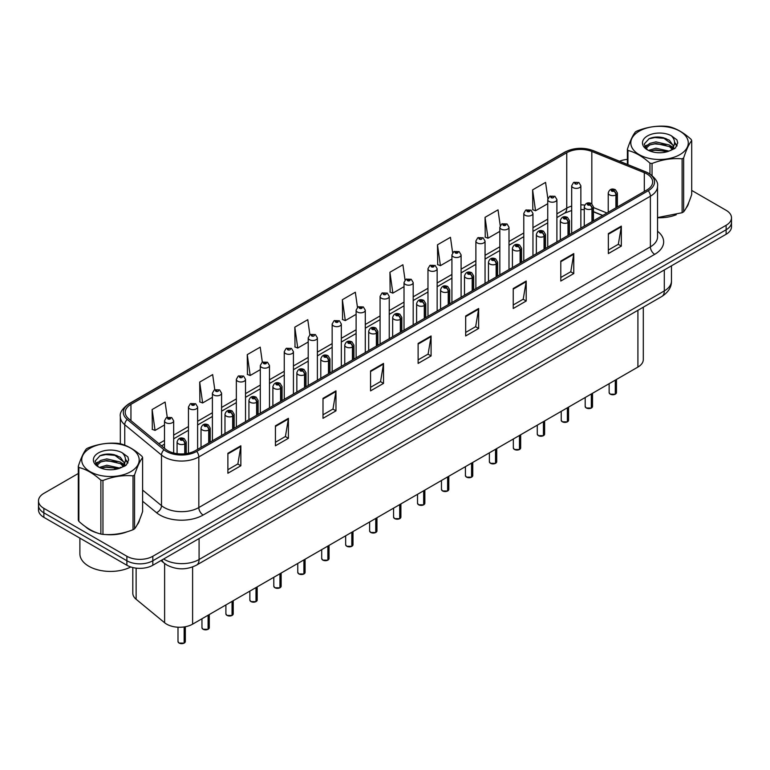 <?xml version="1.0" encoding="UTF-8"?>
<svg xmlns="http://www.w3.org/2000/svg" width="770" height="770" viewBox="0 0 770 770"><rect width="100%" height="100%" fill="white"/><g stroke="black" fill="none" stroke-linecap="round" stroke-linejoin="round"><path stroke-width="1.16" d="M602.592 215.523L593.439 211.827M643.297 307.192L643.297 359.58A18.345 10.588 180 0 1 637.916 367.069L192.606 624.162A18.345 10.588 180 0 1 164.616 622.747L136.126 599.262A18.345 10.588 180 0 1 132.806 593.189L132.806 567.548M85.345 526.603A29.347 16.94 0 0 0 89.705 529.808A29.347 16.94 0 0 0 97.53 533.042A29.347 16.94 0 0 1 89.705 529.808A29.347 16.94 0 0 1 85.345 526.603M646.916 173.953A19.568 11.3 180 0 1 652.652 181.941A19.568 11.3 180 0 1 646.916 189.93L195.368 450.633A19.568 11.3 180 0 1 165.502 449.122L128.754 418.822A19.568 11.3 180 0 1 125.221 412.345A19.568 11.3 180 0 1 130.948 404.356L566.759 152.739A19.568 11.3 180 0 1 591.822 151.469L644.307 172.692A19.568 11.3 180 0 1 646.916 173.953M648.263 173.183A21.464 12.387 0 0 0 645.395 171.797L592.91 150.573A21.464 12.387 0 0 0 565.421 151.959L129.61 403.576A21.464 12.387 0 0 0 127.204 419.448L163.952 449.757A21.464 12.387 0 0 0 196.716 451.403L648.263 190.71A21.464 12.387 0 0 0 648.263 173.183M78.299 473.492L43.871 493.368A18.345 10.588 0 0 0 38.5 500.856L38.5 509.846A18.345 10.588 0 0 0 43.871 517.334L126.886 565.257L126.886 560.762A18.345 10.588 0 0 0 152.826 560.762L726.129 229.768A18.345 10.588 0 0 0 731.5 222.28A18.345 10.588 0 0 1 726.129 229.768L152.826 560.762A18.345 10.588 0 0 1 126.886 560.762L43.871 512.839L126.886 560.762L126.886 556.267A18.345 10.588 0 0 0 152.826 556.267L726.129 225.283A18.345 10.588 0 0 0 731.5 217.794A18.345 10.588 0 0 0 726.129 210.306L691.701 190.421M38.5 505.351A18.345 10.588 0 0 0 43.871 512.839A18.345 10.588 0 0 1 38.5 505.351M227.881 453.28L227.881 473.252L240.856 465.763L240.856 445.792L227.881 453.28M227.881 469.71L237.872 463.935L240.798 446.456A4.889 2.82 -120 0 0 240.856 445.792M237.786 463.992L240.856 465.763M275.439 425.82L275.439 445.792L288.413 438.303L288.413 418.331L275.439 425.82M275.439 442.25L285.429 436.484L288.355 418.995A4.889 2.82 -120 0 0 288.413 418.331M285.343 436.532L288.413 438.303M322.996 398.36L322.996 418.331L335.97 410.843L335.97 390.871L322.996 398.36M322.996 414.789L332.986 409.024L335.922 391.535A4.889 2.82 -120 0 0 335.97 390.871M332.9 409.072L335.97 410.843M370.562 370.909L370.562 390.871L383.527 383.383L383.527 363.421L370.562 370.909M370.562 387.329L380.553 381.564L383.479 364.075A4.889 2.82 -120 0 0 383.527 363.421M380.457 381.612L383.527 383.383M608.358 233.618L608.358 253.59L621.323 246.102L621.323 226.13L608.358 233.618M608.358 250.038L618.349 244.273L621.274 226.794A4.889 2.82 -120 0 0 621.323 226.13M618.252 244.321L621.323 246.102M560.791 261.078L560.791 281.04L573.765 273.552L573.765 253.59L560.791 261.078M560.791 277.498L570.782 271.733L573.717 254.244A4.889 2.82 -120 0 0 573.765 253.59M570.695 271.781L573.765 273.552M513.234 288.529L513.234 308.5L526.208 301.012L526.208 281.04L513.234 288.529M513.234 304.958L523.225 299.193L526.151 281.704A4.889 2.82 -120 0 0 526.208 281.04M523.138 299.241L526.208 301.012M465.677 315.989L465.677 335.961L478.651 328.472L478.651 308.5L465.677 315.989M465.677 332.419L475.668 326.644L478.594 309.165A4.889 2.82 -120 0 0 478.651 308.5M475.581 326.701L478.651 328.472M418.12 343.449L418.12 363.421L431.084 355.933L431.084 335.961L418.12 343.449M418.12 359.869L428.11 354.104L431.036 336.625A4.889 2.82 -120 0 0 431.084 335.961M428.024 354.161L431.084 355.933M657.541 217.718A29.347 16.94 0 0 0 676.272 214.743A29.347 16.94 0 0 1 657.541 217.718M686.185 207.929A29.347 16.94 0 0 0 688.736 202.548A29.347 16.94 0 0 1 686.185 207.929M105.442 534.524A29.347 16.94 0 0 0 127.185 531.752A29.347 16.94 0 0 1 105.442 534.524M137.089 524.947A29.347 16.94 0 0 0 139.649 519.567A29.347 16.94 0 0 1 137.089 524.947M627.386 159.39A18.345 10.588 0 0 0 619.523 161.228M111.679 454.223L111.178 454.512M95.528 463.54L98.059 462.077M38.5 500.856A18.345 10.588 0 0 0 43.871 508.344L126.886 556.267M262.339 362.218L260.221 347.145L247.257 354.633L247.459 374.48M214.782 389.687L212.664 374.595L199.69 382.084L199.902 401.94M167.234 417.205L165.107 402.056L152.133 409.544L152.345 429.391M405.039 280.02L402.903 264.764L389.928 272.253L390.14 292.109M452.625 252.753L450.46 237.314L437.485 244.802L437.697 264.649M500.221 225.591L498.017 209.854L485.042 217.342L485.254 237.189M547.855 198.641L545.574 182.394L532.609 189.882L532.811 209.729M309.896 334.767L307.779 319.685L294.814 327.173L295.016 347.02M357.463 307.365L355.336 292.225L342.371 299.713L342.583 319.56M342.371 299.713L345.297 320.58L356.115 314.333M345.297 320.58L342.371 319.483M389.928 272.253L392.854 293.12L404.019 286.681M392.854 293.12L389.928 292.032M437.485 244.802L440.411 265.66L451.923 259.018M440.411 265.66L437.485 264.572M485.042 217.342L487.978 238.209L499.826 231.366M487.978 238.209L485.042 237.112M532.609 189.882L535.535 210.749L547.74 203.703M535.535 210.749L532.609 209.652M294.814 327.173L297.74 348.04L308.212 341.995M297.74 348.04L294.814 346.943M247.257 354.633L250.183 375.5L260.308 369.648M250.183 375.5L247.257 374.403M199.69 382.084L202.626 402.951L212.405 397.31M202.626 402.951L199.69 401.863M152.133 409.544L155.059 430.411L164.501 424.963M155.059 430.411L152.133 429.314M126.886 565.257A18.345 10.588 0 0 0 152.826 565.257L726.129 234.263A18.345 10.588 0 0 0 731.5 226.775L731.5 217.794M615.259 394.221L610.235 394.153L609.137 392.604A3.667 2.118 0 0 0 610.215 394.096A3.667 2.118 0 0 0 615.288 394.163L615.201 394.211A3.542 2.05 180 0 1 610.302 394.144M615.288 394.009L615.509 380.005M616.193 207.679L616.193 194.791A3.061 1.838 -122.2 0 0 613.931 191.104A1.53 0.886 0 0 0 613.892 189.882A1.53 0.886 0 0 0 611.726 189.882A1.53 0.886 0 0 0 611.726 191.133A1.53 0.886 0 0 0 613.844 191.153L612.198 190.508L613.238 190.257L613.931 191.104M613.844 191.153A3.061 1.684 62.1 0 1 615.904 194.954A4.582 2.647 180 0 1 609.561 194.877A4.582 2.647 180 0 1 608.223 193.001C609.397 189.237 611.794 188.149 615.413 189.728L617.396 193.001A4.582 2.647 180 0 1 616.193 194.791M615.904 207.842L615.904 194.954M615.288 394.163L615.288 380.139M580.859 228.074L580.859 185.743A4.582 2.647 180 0 1 578.029 188.188A4.582 2.647 180 0 1 573.034 187.611A4.582 2.647 180 0 1 571.687 185.743L573.515 182.557A3.061 1.838 57.8 0 1 575.142 182.644A1.53 0.886 0 0 0 575.19 183.866A1.53 0.886 0 0 0 577.356 183.866A1.53 0.886 0 0 0 577.356 182.615A1.53 0.886 0 0 0 575.238 182.596L575.864 182.981M575.238 182.596A3.061 1.684 -117.9 0 0 573.814 182.384A3.061 1.684 -117.9 0 0 573.679 182.471M575.825 183.481L575.142 182.644M575.845 183.491L575.825 183M591.312 408.042L586.288 407.985L585.19 406.425A3.667 2.118 0 0 0 586.259 407.927A3.667 2.118 0 0 0 591.331 407.994L591.254 408.042A3.542 2.05 180 0 1 586.345 407.975M591.331 407.84L591.562 393.836M592.236 221.5L592.236 208.622A3.061 1.838 -122.2 0 0 589.984 204.935A1.53 0.886 0 0 0 589.935 203.713A1.53 0.886 0 0 0 587.77 203.713A1.53 0.886 0 0 0 587.77 204.955A1.53 0.886 0 0 0 589.887 204.984L588.241 204.339L589.291 204.089L589.984 204.935M589.887 204.984A3.061 1.684 62.1 0 1 591.957 208.785A4.582 2.647 180 0 1 585.614 208.699A4.582 2.647 180 0 1 584.266 206.832C585.441 203.068 587.837 201.981 591.466 203.559L593.439 206.832A4.582 2.647 180 0 1 592.236 208.622M591.957 221.664L591.957 208.785M591.331 407.994L591.331 393.961M567.355 421.873L562.331 421.806L561.234 420.256A3.667 2.118 0 0 0 562.312 421.758A3.667 2.118 0 0 0 567.384 421.816L567.298 421.864A3.542 2.05 180 0 1 562.398 421.806M567.384 421.671L567.606 407.657M568.279 235.331L568.279 222.453A3.061 1.838 -122.2 0 0 566.027 218.757A1.53 0.886 0 0 0 565.979 217.544A1.53 0.886 0 0 0 563.823 217.544A1.53 0.886 0 0 0 563.823 218.786A1.53 0.886 0 0 0 565.931 218.815L564.294 218.16L565.334 217.91L566.027 218.757M565.931 218.815A3.061 1.684 62.1 0 1 568 222.617A4.582 2.647 180 0 1 561.657 222.53A4.582 2.647 180 0 1 560.319 220.663C561.484 216.899 563.89 215.812 567.509 217.39L569.492 220.663A4.582 2.647 180 0 1 568.279 222.453M568 235.495L568 222.617M567.384 421.816L567.384 407.792M543.399 435.704L538.384 435.637L537.277 434.088A3.667 2.118 0 0 0 538.355 435.579A3.667 2.118 0 0 0 543.428 435.647L543.351 435.695A3.542 2.05 180 0 1 538.442 435.637M543.428 435.493L543.659 421.488M544.332 249.162L544.332 236.274A3.061 1.838 -122.2 0 0 542.08 232.588A1.53 0.886 0 0 0 542.032 231.366A1.53 0.886 0 0 0 539.866 231.366A1.53 0.886 0 0 0 539.866 232.617A1.53 0.886 0 0 0 541.984 232.646L540.338 231.991L541.387 231.741L542.08 232.588M541.984 232.646A3.061 1.684 62.1 0 1 544.043 236.438A4.582 2.647 180 0 1 537.71 236.361A4.582 2.647 180 0 1 536.363 234.484C537.537 230.731 539.934 229.633 543.562 231.221L545.535 234.484A4.582 2.647 180 0 1 544.332 236.274M544.043 249.326L544.043 236.438M543.428 435.647L543.428 421.623M519.452 449.536L514.427 449.468L513.33 447.919A3.667 2.118 0 0 0 514.408 449.411A3.667 2.118 0 0 0 519.481 449.478L519.394 449.526A3.542 2.05 180 0 1 514.495 449.459M519.481 449.324L519.702 435.32M520.376 262.994L520.376 250.106A3.061 1.838 -122.2 0 0 518.123 246.419A1.53 0.886 0 0 0 518.075 245.197A1.53 0.886 0 0 0 515.919 245.197A1.53 0.886 0 0 0 515.919 246.448A1.53 0.886 0 0 0 518.027 246.467L516.391 245.823L517.43 245.572L518.123 246.419M518.027 246.467A3.061 1.684 62.1 0 1 520.096 250.269A4.582 2.647 180 0 1 513.754 250.192A4.582 2.647 180 0 1 512.416 248.315C513.58 244.552 515.987 243.464 519.606 245.043L521.579 248.315A4.582 2.647 180 0 1 520.376 250.106M520.096 263.157L520.096 250.269M519.481 449.478L519.481 435.454M556.903 241.905L556.903 199.565A4.582 2.647 180 0 1 554.073 202.01A4.582 2.647 180 0 1 549.077 201.442A4.582 2.647 180 0 1 547.74 199.565L549.568 196.388A3.061 1.838 57.8 0 1 551.195 196.475A1.53 0.886 0 0 0 551.243 197.698A1.53 0.886 0 0 0 553.399 197.698A1.53 0.886 0 0 0 553.399 196.446A1.53 0.886 0 0 0 551.291 196.417L551.907 196.812M551.291 196.417A3.061 1.684 -117.9 0 0 549.857 196.215A3.061 1.684 -117.9 0 0 549.722 196.302M551.869 197.312L551.195 196.475M551.888 197.322L551.869 196.831M532.956 255.727L532.956 213.396A4.582 2.647 180 0 1 530.126 215.841A4.582 2.647 180 0 1 525.13 215.273A4.582 2.647 180 0 1 523.783 213.396L525.612 210.21A3.061 1.838 57.8 0 1 527.238 210.306A1.53 0.886 0 0 0 527.286 211.529A1.53 0.886 0 0 0 529.452 211.529A1.53 0.886 0 0 0 529.452 210.277A1.53 0.886 0 0 0 527.335 210.249L528.98 210.903L527.941 211.153L527.238 210.306M527.96 211.163L527.96 210.643M527.335 210.249A3.061 1.684 -117.9 0 0 525.91 210.046A3.061 1.684 -117.9 0 0 525.775 210.133M508.999 269.558L508.999 227.227A4.582 2.647 180 0 1 506.169 229.672A4.582 2.647 180 0 1 501.174 229.094A4.582 2.647 180 0 1 499.826 227.227L501.655 224.041A3.061 1.838 57.8 0 1 503.291 224.128A1.53 0.886 0 0 0 503.339 225.35A1.53 0.886 0 0 0 505.495 225.35A1.53 0.886 0 0 0 505.495 224.109A1.53 0.886 0 0 0 503.387 224.08L505.024 224.725L503.984 224.975L503.291 224.128M504.003 224.984L504.003 224.465M503.387 224.08A3.061 1.684 -117.9 0 0 501.953 223.868A3.061 1.684 -117.9 0 0 501.819 223.955M503.984 224.975L503.965 224.494M79.888 538.124L79.888 553.774A30.569 17.652 0 0 0 88.839 566.258A30.569 17.652 0 0 0 130.765 566.97M639.225 131.169A28.74 16.593 -0 0 0 639.225 154.635A28.74 16.593 -0 0 0 679.862 154.635A28.74 16.593 -0 0 0 679.862 131.169A28.74 16.593 -0 0 0 639.225 131.169M657.541 217.583L682.114 212.713A33.014 19.067 -0 0 0 682.894 212.279A33.014 19.067 -0 0 0 683.644 211.827C686.32 208.487 689.006 202.702 691.701 194.473L691.701 140.592A33.014 19.067 -0 0 0 691.142 139.389C683.789 132.719 676.445 128.484 669.13 126.684A33.014 19.067 -0 0 0 667.041 126.357C656.974 125.5 646.954 127.05 636.973 131.006A33.014 19.067 -0 0 0 636.193 131.439A33.014 19.067 -0 0 0 635.443 131.891C632.747 135.289 630.062 141.074 627.386 149.245A33.014 19.067 -0 0 0 627.945 150.458L627.945 164.636M649.957 173.962L649.957 163.163C642.604 156.502 635.269 152.267 627.945 150.458M649.957 163.163A33.014 19.067 -0 0 0 652.046 163.49L652.046 175.483M682.114 212.713L682.114 158.832C672.133 157.966 662.113 159.515 652.046 163.49M682.114 158.832A33.014 19.067 -0 0 0 682.894 158.399A33.014 19.067 -0 0 0 683.644 157.956L683.644 211.827M669.053 151.122L655.925 148.215L648.475 150.419M667.224 151.719L655.925 149.803L650.149 151.141M672.643 148.35L669.428 145.02L655.925 141.873L649.659 143.441L646.04 146.531L645.568 148.206M672.133 149.139L669.428 146.608L655.925 143.461L649.659 145.02L645.857 148.514M670.901 150.506L673.047 147.532L673.519 145.443L663.037 137.628C657.811 136.559 653.162 136.925 649.081 138.735L644.163 144.096L647.464 149.842A17.084 9.866 -0 0 0 668.822 151.19L675.482 147.956L677.725 142.902L676.955 139.89L671.363 135.78A17.084 9.866 -0 0 0 647.464 135.934A17.084 9.866 -0 0 0 647.464 149.881M672.788 149.678L673.519 146.695M673.481 146.069L669.428 140.265L663.403 137.695M671.363 135.78C674.915 139.399 675.482 143.316 673.047 147.522M627.386 164.414L627.386 149.245M691.701 140.592C689.025 143.942 686.34 149.727 683.644 157.956M665.973 151.19L654.837 150.237L650.409 151.035M674.106 148.937L673.317 148.312M672.845 147.965L672.056 147.445M665.973 144.847L654.837 143.894L650.409 144.702M646.126 146.367L644.827 147.176M676.878 146.069L674.539 142.989M666.012 138.513L654.837 137.551L648.879 138.831M677.725 143.056L676.955 139.89M674.607 148.6L673.461 147.619M673.115 147.368L670.381 145.732M647.204 145.039L644.529 146.598M677.071 145.694L674.53 142.19M90.138 448.188A28.74 16.593 -0 0 0 90.138 471.654A28.74 16.593 -0 0 0 130.775 471.654A28.74 16.593 -0 0 0 130.775 448.188A28.74 16.593 -0 0 0 90.138 448.188M87.106 448.458A33.014 19.067 -0 0 0 86.356 448.91C83.66 452.298 80.975 458.083 78.299 466.264A33.014 19.067 -0 0 0 78.858 467.467L78.858 521.348C86.182 527.989 93.516 532.224 100.87 534.053A33.014 19.067 -0 0 0 102.959 534.38C112.94 535.246 122.959 533.697 133.027 529.721A33.014 19.067 -0 0 0 133.807 529.288A33.014 19.067 -0 0 0 134.558 528.846C137.233 525.496 139.919 519.712 142.614 511.482L142.614 457.611A33.014 19.067 -0 0 0 142.055 456.398C134.692 449.738 127.358 445.503 120.043 443.693A33.014 19.067 -0 0 0 117.954 443.376C107.887 442.509 97.867 444.059 87.886 448.025A33.014 19.067 -0 0 0 87.106 448.458M100.87 534.053L100.87 480.182C93.516 473.512 86.182 469.276 78.858 467.467M100.87 480.182A33.014 19.067 -0 0 0 102.959 480.499L102.959 534.38M133.027 529.721L133.027 475.85C123.046 474.975 113.026 476.524 102.959 480.499M133.027 475.85A33.014 19.067 -0 0 0 133.807 475.417A33.014 19.067 -0 0 0 134.558 474.965L134.558 528.846M78.299 466.264L78.299 520.145A33.014 19.067 -0 0 0 78.858 521.348M119.966 468.131L106.838 465.234L99.388 467.428M118.137 468.728L106.838 466.812L101.062 468.16M123.556 465.359L120.341 462.039L106.838 458.891L100.572 460.45L96.953 463.54L96.481 465.224M123.046 466.148L120.341 463.617L106.838 460.479L100.572 462.039L96.77 465.532M121.814 467.525L123.96 464.551L124.432 462.452L113.95 454.637C108.724 453.578 104.066 453.944 99.994 455.744L95.076 461.115L98.377 466.861M123.691 466.687L124.432 463.713M124.394 463.078L120.341 457.284L114.316 454.714M98.377 452.943A17.084 9.866 -0 0 0 98.377 466.889A17.084 9.866 -0 0 0 119.735 468.199L126.395 464.974L128.638 459.921L127.868 456.899L122.266 452.798A17.084 9.866 -0 0 0 98.377 452.943M122.266 452.798C125.828 456.408 126.395 460.325 123.96 464.541M142.614 457.611C139.938 460.951 137.252 466.736 134.558 474.965M116.876 468.199L105.75 467.246L101.322 468.054M125.01 465.946L124.23 465.321M123.758 464.984L122.969 464.464M116.876 461.856L105.75 460.903L101.322 461.711M97.039 463.386L95.73 464.195M127.791 463.078L125.443 459.998M116.925 455.532L105.75 454.57L99.792 455.84M128.638 460.075L127.868 456.899M125.52 465.619L124.374 464.637M124.028 464.377L121.294 462.741M127.984 462.703L125.443 459.199M495.495 463.357L490.48 463.299L489.374 461.74A3.667 2.118 0 0 0 490.452 463.242A3.667 2.118 0 0 0 495.524 463.309L495.437 463.357A3.542 2.05 180 0 1 490.538 463.29M495.524 463.155L495.755 449.151M496.429 276.815L496.429 263.937A3.061 1.838 -122.2 0 0 494.176 260.25A1.53 0.886 0 0 0 494.128 259.028A1.53 0.886 0 0 0 491.963 259.028A1.53 0.886 0 0 0 491.963 260.27A1.53 0.886 0 0 0 494.08 260.298L492.434 259.654L493.474 259.403L494.176 260.25M494.08 260.298A3.061 1.684 62.1 0 1 496.14 264.1A4.582 2.647 180 0 1 489.807 264.014A4.582 2.647 180 0 1 488.459 262.147C489.633 258.383 492.03 257.296 495.659 258.874L497.632 262.147A4.582 2.647 180 0 1 496.429 263.937M496.14 276.979L496.14 264.1M495.524 463.309L495.524 449.276M471.548 477.188L466.524 477.131L465.427 475.571A3.667 2.118 0 0 0 466.495 477.073A3.667 2.118 0 0 0 471.567 477.131L471.49 477.179A3.542 2.05 180 0 1 466.582 477.121M471.567 476.986L471.798 462.982M472.472 290.646L472.472 277.768A3.061 1.838 -122.2 0 0 470.22 274.072A1.53 0.886 0 0 0 470.172 272.859A1.53 0.886 0 0 0 468.016 272.859A1.53 0.886 0 0 0 468.016 274.101A1.53 0.886 0 0 0 470.124 274.13L468.478 273.475L469.527 273.225L470.22 274.072M470.124 274.13A3.061 1.684 62.1 0 1 472.193 277.931A4.582 2.647 180 0 1 465.85 277.845A4.582 2.647 180 0 1 464.503 275.978C465.677 272.214 468.073 271.127 471.702 272.705L473.675 275.978A4.582 2.647 180 0 1 472.472 277.768M472.193 290.81L472.193 277.931M471.567 477.131L471.567 463.107M447.591 491.019L442.567 490.952L441.47 489.402A3.667 2.118 0 0 0 442.548 490.894A3.667 2.118 0 0 0 447.62 490.962L447.534 491.01A3.542 2.05 180 0 1 442.635 490.952M447.62 490.808L447.842 476.803M448.525 304.477L448.525 291.589A3.061 1.838 -122.2 0 0 446.263 287.903A1.53 0.886 0 0 0 446.225 286.681A1.53 0.886 0 0 0 444.059 286.681A1.53 0.886 0 0 0 444.059 287.932A1.53 0.886 0 0 0 446.177 287.961L444.531 287.306L445.57 287.056L446.263 287.903M446.177 287.961A3.061 1.684 62.1 0 1 448.236 291.753A4.582 2.647 180 0 1 441.893 291.676A4.582 2.647 180 0 1 440.556 289.809C441.73 286.045 444.126 284.948 447.745 286.536L449.728 289.809A4.582 2.647 180 0 1 448.525 291.589M448.236 304.641L448.236 291.753M447.62 490.962L447.62 476.938M485.052 283.389L485.052 241.058A4.582 2.647 180 0 1 482.222 243.503A4.582 2.647 180 0 1 477.217 242.925A4.582 2.647 180 0 1 475.879 241.058L477.708 237.872A3.061 1.838 57.8 0 1 479.335 237.959A1.53 0.886 0 0 0 479.383 239.181A1.53 0.886 0 0 0 481.548 239.181A1.53 0.886 0 0 0 481.548 237.93A1.53 0.886 0 0 0 479.431 237.911L480.047 238.296M479.431 237.911A3.061 1.684 -117.9 0 0 477.997 237.699A3.061 1.684 -117.9 0 0 477.862 237.786M480.008 238.796L479.335 237.959M480.028 238.806L480.008 238.315M461.095 297.22L461.095 254.88A4.582 2.647 180 0 1 458.266 257.324A4.582 2.647 180 0 1 453.27 256.757A4.582 2.647 180 0 1 451.923 254.88L453.751 251.703A3.061 1.838 57.8 0 1 455.388 251.79A1.53 0.886 0 0 0 455.426 253.012A1.53 0.886 0 0 0 457.592 253.012A1.53 0.886 0 0 0 457.592 251.761A1.53 0.886 0 0 0 455.474 251.732L457.12 252.387L456.081 252.637L455.388 251.79M455.474 251.732A3.061 1.684 -117.9 0 0 454.05 251.53A3.061 1.684 -117.9 0 0 453.915 251.617M437.148 311.042L437.148 268.711A4.582 2.647 180 0 1 434.319 271.156A4.582 2.647 180 0 1 429.314 270.588A4.582 2.647 180 0 1 427.976 268.711L429.804 265.525A3.061 1.838 57.8 0 1 431.431 265.621A1.53 0.886 0 0 0 431.479 266.844A1.53 0.886 0 0 0 433.635 266.844A1.53 0.886 0 0 0 433.635 265.592A1.53 0.886 0 0 0 431.527 265.563L433.173 266.218L432.124 266.468L431.431 265.621M432.143 266.478L432.143 265.958M431.527 265.563A3.061 1.684 -117.9 0 0 430.093 265.361A3.061 1.684 -117.9 0 0 429.958 265.448M432.124 266.468L432.105 265.977M423.644 504.851L418.62 504.783L417.523 503.234A3.667 2.118 0 0 0 418.591 504.725A3.667 2.118 0 0 0 423.664 504.793L423.587 504.841A3.542 2.05 180 0 1 418.678 504.774M423.664 504.639L423.895 490.634M424.568 318.308L424.568 305.421A3.061 1.838 -122.2 0 0 422.316 301.734A1.53 0.886 0 0 0 422.268 300.512A1.53 0.886 0 0 0 420.102 300.512A1.53 0.886 0 0 0 420.102 301.763A1.53 0.886 0 0 0 422.22 301.792L420.574 301.137L421.623 300.887L422.316 301.734M422.22 301.792A3.061 1.684 62.1 0 1 424.289 305.584A4.582 2.647 180 0 1 417.946 305.507A4.582 2.647 180 0 1 416.599 303.63C417.773 299.867 420.17 298.779 423.798 300.358L425.772 303.63A4.582 2.647 180 0 1 424.568 305.421M424.289 318.472L424.289 305.584M423.664 504.793L423.664 490.769M399.688 518.672L394.664 518.614L393.566 517.055A3.667 2.118 0 0 0 394.644 518.557A3.667 2.118 0 0 0 399.717 518.624L399.63 518.672A3.542 2.05 180 0 1 394.731 518.605M399.717 518.47L399.938 504.466M400.621 332.13L400.621 319.252A3.061 1.838 -122.2 0 0 398.36 315.565A1.53 0.886 0 0 0 398.321 314.343A1.53 0.886 0 0 0 396.155 314.343A1.53 0.886 0 0 0 396.155 315.594A1.53 0.886 0 0 0 398.273 315.613L396.627 314.969L397.667 314.718L398.36 315.565M398.273 315.613A3.061 1.684 62.1 0 1 400.333 319.415A4.582 2.647 180 0 1 393.99 319.338A4.582 2.647 180 0 1 392.652 317.461C393.826 313.698 396.223 312.61 399.842 314.189L401.825 317.461A4.582 2.647 180 0 1 400.621 319.252M400.333 332.293L400.333 319.415M399.717 518.624L399.717 504.591M375.741 532.503L370.717 532.445L369.619 530.886A3.667 2.118 0 0 0 370.688 532.388A3.667 2.118 0 0 0 375.76 532.445L375.683 532.494A3.542 2.05 180 0 1 370.774 532.436M375.76 532.301L375.991 518.297M376.665 345.961L376.665 333.083A3.061 1.838 -122.2 0 0 374.413 329.387A1.53 0.886 0 0 0 374.364 328.174A1.53 0.886 0 0 0 372.199 328.174A1.53 0.886 0 0 0 372.199 329.416A1.53 0.886 0 0 0 374.316 329.445L372.67 328.79L373.719 328.549L374.413 329.387M374.316 329.445A3.061 1.684 62.1 0 1 376.386 333.246A4.582 2.647 180 0 1 370.043 333.16A4.582 2.647 180 0 1 368.695 331.293C369.869 327.529 372.266 326.442 375.895 328.02L377.868 331.293A4.582 2.647 180 0 1 376.665 333.083M376.386 346.125L376.386 333.246M375.76 532.445L375.76 518.422M351.784 546.334L346.76 546.267L345.663 544.717A3.667 2.118 0 0 0 346.741 546.209A3.667 2.118 0 0 0 351.813 546.276L351.726 546.325A3.542 2.05 180 0 1 346.827 546.267M351.813 546.122L352.034 532.118M352.708 359.792L352.708 346.904A3.061 1.838 -122.2 0 0 350.456 343.218A1.53 0.886 0 0 0 350.408 341.995A1.53 0.886 0 0 0 348.252 341.995A1.53 0.886 0 0 0 348.252 343.247A1.53 0.886 0 0 0 350.36 343.276L348.723 342.621L349.763 342.371L350.456 343.218M350.36 343.276A3.061 1.684 62.1 0 1 352.429 347.068A4.582 2.647 180 0 1 346.086 346.991A4.582 2.647 180 0 1 344.748 345.124C345.913 341.36 348.319 340.263 351.938 341.851L353.921 345.124A4.582 2.647 180 0 1 352.708 346.904M352.429 359.956L352.429 347.068M351.813 546.276L351.813 532.253M327.828 560.165L322.813 560.098L321.706 558.548A3.667 2.118 0 0 0 322.784 560.04A3.667 2.118 0 0 0 327.856 560.108L327.77 560.156A3.542 2.05 180 0 1 322.871 560.088M327.856 559.954L328.087 545.949M328.761 373.623L328.761 360.735A3.061 1.838 -122.2 0 0 326.509 357.049A1.53 0.886 0 0 0 326.461 355.827A1.53 0.886 0 0 0 324.295 355.827A1.53 0.886 0 0 0 324.295 357.078A1.53 0.886 0 0 0 326.413 357.107L324.767 356.452L325.806 356.202L326.509 357.049M326.413 357.107A3.061 1.684 62.1 0 1 328.472 360.899A4.582 2.647 180 0 1 322.139 360.822A4.582 2.647 180 0 1 320.792 358.945C321.966 355.182 324.363 354.094 327.991 355.673L329.964 358.945A4.582 2.647 180 0 1 328.761 360.735M328.472 373.787L328.472 360.899M327.856 560.108L327.856 546.084M413.192 324.873L413.192 282.542A4.582 2.647 180 0 1 410.362 284.987A4.582 2.647 180 0 1 405.367 284.409A4.582 2.647 180 0 1 404.019 282.542L405.848 279.356A3.061 1.838 57.8 0 1 407.484 279.452A1.53 0.886 0 0 0 407.522 280.665A1.53 0.886 0 0 0 409.688 280.665A1.53 0.886 0 0 0 409.688 279.423A1.53 0.886 0 0 0 407.571 279.394L409.217 280.039L408.177 280.29L407.484 279.452M408.196 280.309L408.196 279.78M407.571 279.394A3.061 1.684 -117.9 0 0 406.146 279.183A3.061 1.684 -117.9 0 0 406.011 279.269M389.245 338.704L389.245 296.373A4.582 2.647 180 0 1 386.405 298.818A4.582 2.647 180 0 1 381.41 298.24A4.582 2.647 180 0 1 380.072 296.373L381.901 293.187A3.061 1.838 57.8 0 1 383.527 293.274A1.53 0.886 0 0 0 383.575 294.496A1.53 0.886 0 0 0 385.731 294.496A1.53 0.886 0 0 0 385.731 293.245A1.53 0.886 0 0 0 383.624 293.226L384.24 293.611M383.624 293.226A3.061 1.684 -117.9 0 0 382.19 293.014A3.061 1.684 -117.9 0 0 382.055 293.101M384.201 294.111L383.527 293.274M384.22 294.121L384.201 293.63M365.288 352.535L365.288 310.195A4.582 2.647 180 0 1 362.458 312.639A4.582 2.647 180 0 1 357.463 312.071A4.582 2.647 180 0 1 356.115 310.195L357.944 307.018A3.061 1.838 57.8 0 1 359.571 307.105A1.53 0.886 0 0 0 359.619 308.327A1.53 0.886 0 0 0 361.784 308.327A1.53 0.886 0 0 0 361.784 307.076A1.53 0.886 0 0 0 359.667 307.047L361.313 307.702L360.273 307.952L359.571 307.105M360.293 307.962L360.293 307.442M359.667 307.047A3.061 1.684 -117.9 0 0 358.243 306.845A3.061 1.684 -117.9 0 0 358.108 306.932M360.273 307.952L360.254 307.461M341.331 366.356L341.331 324.026A4.582 2.647 180 0 1 338.502 326.47A4.582 2.647 180 0 1 333.506 325.903A4.582 2.647 180 0 1 332.159 324.026L333.997 320.84A3.061 1.838 57.8 0 1 335.624 320.936A1.53 0.886 0 0 0 335.672 322.158A1.53 0.886 0 0 0 337.828 322.158A1.53 0.886 0 0 0 337.828 320.907A1.53 0.886 0 0 0 335.72 320.878L337.356 321.533L336.317 321.783L335.624 320.936M336.336 321.793L336.336 321.273M335.72 320.878A3.061 1.684 -117.9 0 0 334.286 320.676A3.061 1.684 -117.9 0 0 334.151 320.763M336.317 321.783L336.298 321.292M317.384 380.188L317.384 337.857A4.582 2.647 180 0 1 314.555 340.302A4.582 2.647 180 0 1 309.55 339.724A4.582 2.647 180 0 1 308.212 337.857L310.041 334.671A3.061 1.838 57.8 0 1 311.667 334.767A1.53 0.886 0 0 0 311.715 335.98A1.53 0.886 0 0 0 313.881 335.98A1.53 0.886 0 0 0 313.881 334.738A1.53 0.886 0 0 0 311.763 334.709L312.379 335.094M311.763 334.709A3.061 1.684 -117.9 0 0 310.339 334.498A3.061 1.684 -117.9 0 0 310.204 334.594M312.351 335.595L311.667 334.767M312.36 335.605L312.351 335.123M303.881 573.987L298.856 573.929L297.759 572.37A3.667 2.118 0 0 0 298.827 573.871A3.667 2.118 0 0 0 303.9 573.939L303.823 573.987A3.542 2.05 180 0 1 298.914 573.919M303.9 573.785L304.131 559.78M304.805 387.445L304.805 374.567A3.061 1.838 -122.2 0 0 302.552 370.88A1.53 0.886 0 0 0 302.504 369.658A1.53 0.886 0 0 0 300.348 369.658A1.53 0.886 0 0 0 300.348 370.909A1.53 0.886 0 0 0 302.456 370.928L300.81 370.283L301.859 370.033L302.552 370.88M302.456 370.928A3.061 1.684 62.1 0 1 304.525 374.73A4.582 2.647 180 0 1 298.183 374.653A4.582 2.647 180 0 1 296.845 372.776C298.009 369.013 300.406 367.925 304.034 369.504L306.008 372.776A4.582 2.647 180 0 1 304.805 374.567M304.525 387.608L304.525 374.73M303.9 573.939L303.9 559.906M279.924 587.818L274.909 587.76L273.802 586.201A3.667 2.118 0 0 0 274.88 587.702A3.667 2.118 0 0 0 279.953 587.76L279.866 587.808A3.542 2.05 180 0 1 274.967 587.751M279.953 587.616L280.174 573.612M280.858 401.276L280.858 388.398A3.061 1.838 -122.2 0 0 278.605 384.702A1.53 0.886 0 0 0 278.557 383.489A1.53 0.886 0 0 0 276.392 383.489A1.53 0.886 0 0 0 276.392 384.731A1.53 0.886 0 0 0 278.509 384.759L276.863 384.105L277.903 383.864L278.605 384.702M278.509 384.759A3.061 1.684 62.1 0 1 280.569 388.561A4.582 2.647 180 0 1 274.236 388.475A4.582 2.647 180 0 1 272.888 386.607C274.062 382.844 276.459 381.756 280.088 383.335L282.061 386.607A4.582 2.647 180 0 1 280.858 388.398M280.569 401.44L280.569 388.561M279.953 587.76L279.953 573.737M255.977 601.649L250.953 601.582L249.855 600.032A3.667 2.118 0 0 0 250.924 601.534A3.667 2.118 0 0 0 255.996 601.591L255.919 601.639A3.542 2.05 180 0 1 251.01 601.582M255.996 601.447L256.227 587.433M256.901 415.107L256.901 402.219A3.061 1.838 -122.2 0 0 254.649 398.533A1.53 0.886 0 0 0 254.6 397.31A1.53 0.886 0 0 0 252.444 397.31A1.53 0.886 0 0 0 252.444 398.562A1.53 0.886 0 0 0 254.552 398.591L252.906 397.936L253.956 397.686L254.649 398.533M254.552 398.591A3.061 1.684 62.1 0 1 256.622 402.383A4.582 2.647 180 0 1 250.279 402.306A4.582 2.647 180 0 1 248.931 400.439C250.106 396.675 252.502 395.578 256.131 397.166L258.104 400.439A4.582 2.647 180 0 1 256.901 402.219M256.622 415.271L256.622 402.383M255.996 601.591L255.996 587.568M232.02 615.48L226.996 615.413L225.899 613.863A3.667 2.118 0 0 0 226.977 615.355A3.667 2.118 0 0 0 232.049 615.423L231.963 615.471A3.542 2.05 180 0 1 227.063 615.403M232.049 615.269L232.27 601.264M232.954 428.938L232.954 416.05A3.061 1.838 -122.2 0 0 230.692 412.364A1.53 0.886 0 0 0 230.653 411.142A1.53 0.886 0 0 0 228.488 411.142A1.53 0.886 0 0 0 228.488 412.393A1.53 0.886 0 0 0 230.605 412.422L228.959 411.767L229.999 411.517L230.692 412.364M230.605 412.422A3.061 1.684 62.1 0 1 232.665 416.214A4.582 2.647 180 0 1 226.322 416.137A4.582 2.647 180 0 1 224.984 414.26C226.159 410.497 228.555 409.409 232.174 410.988L234.157 414.26A4.582 2.647 180 0 1 232.954 416.05M232.665 429.102L232.665 416.214M232.049 615.423L232.049 601.399M208.073 629.311L203.049 629.244L201.952 627.685A3.667 2.118 0 0 0 203.02 629.186A3.667 2.118 0 0 0 208.093 629.254L208.016 629.302A3.542 2.05 180 0 1 203.107 629.234M208.093 629.1L208.323 615.095M208.997 442.76L208.997 429.881A3.061 1.838 -122.2 0 0 206.745 426.195A1.53 0.886 0 0 0 206.697 424.973A1.53 0.886 0 0 0 204.531 424.973A1.53 0.886 0 0 0 204.531 426.224A1.53 0.886 0 0 0 206.649 426.243L205.003 425.598L206.052 425.348L206.745 426.195M206.649 426.243A3.061 1.684 62.1 0 1 208.718 430.045A4.582 2.647 180 0 1 202.375 429.968A4.582 2.647 180 0 1 201.028 428.091C202.202 424.328 204.599 423.24 208.227 424.819L210.2 428.091A4.582 2.647 180 0 1 208.997 429.881M208.718 442.923L208.718 430.045M208.093 629.254L208.093 615.22M184.117 643.133L179.092 643.075L177.995 641.516A3.667 2.118 0 0 0 179.073 643.017A3.667 2.118 0 0 0 184.145 643.075L184.059 643.123A3.542 2.05 180 0 1 179.16 643.066M184.145 642.931L184.367 626.905M185.041 453.761L185.041 443.713A3.061 1.838 -122.2 0 0 182.788 440.017A1.53 0.886 0 0 0 182.74 438.804A1.53 0.886 0 0 0 180.584 438.804A1.53 0.886 0 0 0 180.584 440.045A1.53 0.886 0 0 0 182.692 440.074L181.056 439.429L182.095 439.179L182.788 440.017M182.692 440.074A3.061 1.684 62.1 0 1 184.762 443.876A4.582 2.647 180 0 1 178.419 443.789A4.582 2.647 180 0 1 177.081 441.922C178.245 438.159 180.652 437.071 184.271 438.65L186.253 441.922A4.582 2.647 180 0 1 185.041 443.713M184.762 453.79L184.762 443.876M184.145 643.075L184.145 626.944M293.428 394.019L293.428 351.688A4.582 2.647 180 0 1 290.598 354.133A4.582 2.647 180 0 1 285.603 353.555A4.582 2.647 180 0 1 284.255 351.688L286.084 348.502A3.061 1.838 57.8 0 1 287.72 348.589A1.53 0.886 0 0 0 287.768 349.811A1.53 0.886 0 0 0 289.924 349.811A1.53 0.886 0 0 0 289.924 348.56A1.53 0.886 0 0 0 287.816 348.541L288.432 348.925M287.816 348.541A3.061 1.684 -117.9 0 0 286.382 348.329A3.061 1.684 -117.9 0 0 286.248 348.415M288.394 348.945L287.72 348.589M269.481 407.85L269.481 365.509A4.582 2.647 180 0 1 266.651 367.964A4.582 2.647 180 0 1 261.646 367.386A4.582 2.647 180 0 1 260.308 365.509L262.137 362.333A3.061 1.838 57.8 0 1 263.764 362.42A1.53 0.886 0 0 0 263.812 363.642A1.53 0.886 0 0 0 265.977 363.642A1.53 0.886 0 0 0 265.977 362.391A1.53 0.886 0 0 0 263.86 362.362L265.506 363.017L264.457 363.267L263.764 362.42M264.476 363.276L264.476 362.757M263.86 362.362A3.061 1.684 -117.9 0 0 262.426 362.16A3.061 1.684 -117.9 0 0 262.291 362.247M264.457 363.267L264.437 362.776M245.524 421.671L245.524 379.341A4.582 2.647 180 0 1 242.694 381.785A4.582 2.647 180 0 1 237.699 381.217A4.582 2.647 180 0 1 236.352 379.341L238.18 376.155A3.061 1.838 57.8 0 1 239.816 376.251A1.53 0.886 0 0 0 239.855 377.473A1.53 0.886 0 0 0 242.021 377.473A1.53 0.886 0 0 0 242.021 376.222A1.53 0.886 0 0 0 239.903 376.193L240.529 376.588M239.903 376.193A3.061 1.684 -117.9 0 0 238.479 375.991A3.061 1.684 -117.9 0 0 238.344 376.078M240.49 377.088L239.816 376.251M240.51 377.098L240.49 376.607M221.577 435.502L221.577 393.172A4.582 2.647 180 0 1 218.738 395.616A4.582 2.647 180 0 1 213.742 395.039A4.582 2.647 180 0 1 212.405 393.172L214.233 389.986A3.061 1.838 57.8 0 1 215.86 390.082A1.53 0.886 0 0 0 215.908 391.295A1.53 0.886 0 0 0 218.064 391.295A1.53 0.886 0 0 0 218.064 390.053A1.53 0.886 0 0 0 215.956 390.024L216.572 390.419M215.956 390.024A3.061 1.684 -117.9 0 0 214.522 389.822A3.061 1.684 -117.9 0 0 214.387 389.909M216.534 390.91L215.86 390.082M216.553 390.919L216.534 390.438M197.62 449.333L197.62 407.003A4.582 2.647 180 0 1 194.791 409.447A4.582 2.647 180 0 1 189.795 408.87A4.582 2.647 180 0 1 188.448 407.003L190.277 403.817A3.061 1.838 57.8 0 1 191.903 403.904A1.53 0.886 0 0 0 191.951 405.126A1.53 0.886 0 0 0 194.117 405.126A1.53 0.886 0 0 0 194.117 403.875A1.53 0.886 0 0 0 191.999 403.855L193.645 404.5L192.606 404.75L191.903 403.904M192.625 404.76L192.625 404.24M191.999 403.855A3.061 1.684 -117.9 0 0 190.575 403.644A3.061 1.684 -117.9 0 0 190.44 403.73M192.606 404.75L192.587 404.269M173.664 452.991L173.664 420.824A4.582 2.647 180 0 1 170.834 423.279A4.582 2.647 180 0 1 165.839 422.701A4.582 2.647 180 0 1 164.501 420.824L166.33 417.648A3.061 1.838 57.8 0 1 167.956 417.735A1.53 0.886 0 0 0 168.004 418.957A1.53 0.886 0 0 0 170.16 418.957A1.53 0.886 0 0 0 170.16 417.706A1.53 0.886 0 0 0 168.053 417.677L169.698 418.331L168.649 418.582L167.956 417.735M168.669 418.591L168.669 418.072M168.053 417.677A3.061 1.684 -117.9 0 0 166.618 417.475A3.061 1.684 -117.9 0 0 166.484 417.561M168.649 418.582L168.63 418.091M637.916 310.291L637.916 367.069M136.126 568.135L136.126 599.262M164.616 563.505L164.616 622.747M192.606 566.951L192.606 624.162M657.541 231.26A30.569 17.652 180 0 1 654.702 254.331L203.155 515.034A6.112 3.532 60 0 1 198.824 507.546L650.381 246.843A24.457 14.12 0 0 0 657.541 236.862L657.541 186.234A24.457 14.12 180 0 1 650.381 196.225A6.112 3.532 -120 0 0 648.263 190.71M203.155 515.034A30.569 17.652 180 0 1 159.919 515.034A30.569 17.652 180 0 1 156.493 512.676L142.614 501.231M163.952 449.757A6.112 4.091 129.5 0 0 161.498 455.041L161.498 505.659A24.457 14.12 0 0 0 164.241 507.546A24.457 14.12 0 0 0 198.824 507.546L198.824 456.918A24.457 14.12 180 0 1 161.498 455.041L124.75 424.732A24.457 14.12 180 0 1 120.322 416.637L120.322 443.77M657.541 186.234C658.34 182.384 655.53 178.13 649.11 173.452L645.895 171.893A6.112 2.868 112 0 0 645.395 171.797M645.895 171.893L593.41 150.679C583.285 147.089 573.669 147.609 564.574 152.239A6.112 3.532 60 0 1 565.421 151.959M129.61 403.576A6.112 3.532 -120 0 0 128.754 403.855C122.334 408.533 119.523 412.797 120.322 416.637M127.204 419.448A6.112 4.091 129.5 0 0 124.75 424.732L124.75 445.204M593.41 150.679A6.112 2.868 112 0 0 592.91 150.573M196.716 451.403A6.112 3.532 60 0 1 198.824 456.918L650.381 196.225L650.381 246.843A6.112 3.532 60 0 0 654.702 254.331M114.586 469.488A30.569 17.652 180 0 1 115.202 467.785M152.826 556.267L152.826 565.257M726.129 225.283L726.129 234.263M43.871 508.344L43.871 517.334M124.75 463.039L124.75 466.11M120.322 467.255A24.457 14.12 0 0 0 120.361 468.016M142.614 490.086L161.498 505.659A6.112 4.091 -50.5 0 1 156.493 512.676M130.948 404.356L130.948 420.632M644.307 172.692L644.307 191.441M591.822 151.469L591.822 203.79M606.952 213.011L593.439 207.544M584.719 205.099A19.568 11.3 0 0 0 580.859 204.849M571.687 206.081A19.568 11.3 0 0 0 566.759 208.15L556.903 213.848M566.759 152.739L566.759 208.15A11.001 6.353 60 0 1 564.487 213.194L556.903 217.564M547.74 219.142L532.956 227.67M523.783 232.973L508.999 241.501M499.826 246.795L485.052 255.332M475.879 260.626L461.095 269.163M451.923 274.457L437.148 282.985M427.976 288.288L413.192 296.816M404.019 302.11L389.245 310.647M380.072 315.941L365.288 324.478M356.115 329.772L341.331 338.3M332.159 343.603L317.384 352.131M308.212 357.424L293.428 365.962M284.255 371.256L269.481 379.793M260.308 385.087L245.524 393.614M236.352 398.918L221.577 407.445M212.405 412.739L197.62 421.277M188.448 426.57L173.664 435.108M164.501 440.401L158.87 443.655M602.766 215.427L594.007 211.885A11.001 5.159 -68 0 1 593.439 211.567M418.12 344.084L431.036 336.625M465.677 316.624L478.594 309.165M513.234 289.164L526.151 281.704M560.791 261.704L573.717 254.244M608.358 234.253L621.274 226.794M370.562 371.535L383.479 364.075M322.996 398.995L335.922 391.535M275.439 426.455L288.355 418.995M227.881 453.915L240.798 446.456M163.654 559.001A24.457 14.12 0 0 0 164.501 559.521A24.457 14.12 0 0 0 199.084 559.521L664.298 290.925A24.457 14.12 0 0 0 671.469 280.944C671.642 287.017 668.408 292.205 661.767 296.527L196.552 565.113A12.233 7.065 60 0 0 199.084 559.521L199.084 538.548M664.298 269.962L664.298 290.925A12.233 7.065 60 0 1 661.767 296.527M162.056 559.925A12.233 8.181 129.5 0 0 164 563.014L160.997 560.541M615.509 394.028A3.667 2.118 0 0 0 616.472 392.604L616.472 379.446M591.562 407.859A3.667 2.118 0 0 0 592.525 406.425L592.525 393.278M567.606 421.69A3.667 2.118 0 0 0 568.568 420.256L568.568 407.109M543.659 435.512A3.667 2.118 0 0 0 544.621 434.088L544.621 420.93M519.702 449.343A3.667 2.118 0 0 0 520.664 447.919L520.664 434.761M495.755 463.174A3.667 2.118 0 0 0 496.717 461.74L496.717 448.592M471.798 477.005A3.667 2.118 0 0 0 472.761 475.571L472.761 462.423M447.842 490.837A3.667 2.118 0 0 0 448.814 489.402L448.814 476.245M423.895 504.658A3.667 2.118 0 0 0 424.857 503.234L424.857 490.076M399.938 518.489A3.667 2.118 0 0 0 400.9 517.055L400.9 503.907M375.991 532.32A3.667 2.118 0 0 0 376.954 530.886L376.954 517.738M352.034 546.151A3.667 2.118 0 0 0 352.997 544.717L352.997 531.56M328.087 559.973A3.667 2.118 0 0 0 329.05 558.548L329.05 545.391M304.131 573.804A3.667 2.118 0 0 0 305.093 572.37L305.093 559.222M280.174 587.635A3.667 2.118 0 0 0 281.146 586.201L281.146 573.053M256.227 601.466A3.667 2.118 0 0 0 257.19 600.032L257.19 586.884M232.27 615.288A3.667 2.118 0 0 0 233.233 613.863L233.233 600.706M208.323 629.119A3.667 2.118 0 0 0 209.286 627.685L209.286 614.537M184.367 642.95A3.667 2.118 0 0 0 185.329 641.516L185.329 626.741M564.574 152.239L128.754 403.855M594.007 211.885L593.439 211.663M584.266 209.661L580.859 209.498M571.687 210.489L564.487 213.194M547.74 222.857L532.956 231.395M523.783 236.688L508.999 245.226M499.826 250.519L485.052 259.057M475.879 264.351L461.095 272.878M451.923 278.182L437.148 286.709M427.976 292.003L413.192 300.541M404.019 305.834L389.245 314.372M380.072 319.666L365.288 328.193M356.115 333.497L341.331 342.024M332.159 347.318L317.384 355.856M308.212 361.149L293.428 369.687M284.255 374.98L269.481 383.508M260.308 388.811L245.524 397.339M236.352 402.633L221.577 411.17M212.405 416.464L197.62 425.002M188.448 430.295L173.664 438.823M164.501 444.126L161.527 445.84M196.552 565.113C186.715 570.06 176.869 570.06 167.032 565.113L164 563.014M671.469 280.944L671.469 265.823M609.137 392.604L609.137 383.681M608.223 212.27L608.223 193.001M617.396 206.976L617.396 193.001M616.472 392.604L615.49 394.086M580.859 185.743L578.886 182.471L573.814 182.384M571.687 233.368L571.687 185.743M585.19 406.425L585.19 397.512M584.266 226.101L584.266 206.832M593.439 220.807L593.439 206.832M592.525 406.425L591.533 407.917M561.234 420.256L561.234 411.344M560.319 239.932L560.319 220.663M569.492 234.638L569.492 220.663M568.568 420.256L567.586 421.748M537.277 434.088L537.277 425.175M536.363 253.763L536.363 234.484M545.535 248.469L545.535 234.484M544.621 434.088L543.63 435.57M513.33 447.919L513.33 438.996M512.416 267.594L512.416 248.315M521.579 262.291L521.579 248.315M520.664 447.919L519.673 449.401M556.903 199.565L554.929 196.292L549.857 196.215M547.74 247.199L547.74 199.565M532.956 213.396L530.982 210.123L525.91 210.046M523.783 261.02L523.783 213.396M508.999 227.227L507.026 223.955L501.953 223.868M499.826 274.851L499.826 227.227M489.374 461.74L489.374 452.827M488.459 281.416L488.459 262.147M497.632 276.122L497.632 262.147M496.717 461.74L495.726 463.232M465.427 475.571L465.427 466.659M464.503 295.247L464.503 275.978M473.675 289.953L473.675 275.978M472.761 475.571L471.769 477.063M441.47 489.402L441.47 480.49M440.556 309.078L440.556 289.809M449.728 303.784L449.728 289.809M448.814 489.402L447.822 490.885M485.052 241.058L483.069 237.786L477.997 237.699M475.879 288.683L475.879 241.058M461.095 254.88L459.122 251.607L454.05 251.53M451.923 302.514L451.923 254.88M437.148 268.711L435.166 265.438L430.093 265.361M427.976 316.335L427.976 268.711M417.523 503.234L417.523 494.311M416.599 322.909L416.599 303.63M425.772 317.606L425.772 303.63M424.857 503.234L423.866 504.716M393.566 517.055L393.566 508.142M392.652 336.731L392.652 317.461M401.825 331.437L401.825 317.461M400.9 517.055L399.919 518.547M369.619 530.886L369.619 521.973M368.695 350.562L368.695 331.293M377.868 345.268L377.868 331.293M376.954 530.886L375.962 532.378M345.663 544.717L345.663 535.804M344.748 364.393L344.748 345.124M353.921 359.099L353.921 345.124M352.997 544.717L352.015 546.2M321.706 558.548L321.706 549.626M320.792 378.224L320.792 358.945M329.964 372.921L329.964 358.945M329.05 558.548L328.058 560.031M413.192 282.542L411.219 279.269L406.146 279.183M404.019 330.166L404.019 282.542M389.245 296.373L387.262 293.101L382.19 293.014M380.072 343.998L380.072 296.373M365.288 310.195L363.315 306.922L358.243 306.845M356.115 357.829L356.115 310.195M341.331 324.026L339.358 320.753L334.286 320.676M332.159 371.66L332.159 324.026M317.384 337.857L315.402 334.584L310.339 334.498M308.212 385.481L308.212 337.857M297.759 572.37L297.759 563.457M296.845 392.046L296.845 372.776M306.008 386.752L306.008 372.776M305.093 572.37L304.102 573.862M273.802 586.201L273.802 577.288M272.888 405.877L272.888 386.607M282.061 400.583L282.061 386.607M281.146 586.201L280.155 587.693M249.855 600.032L249.855 591.119M248.931 419.708L248.931 400.439M258.104 414.414L258.104 400.439M257.19 600.032L256.198 601.514M225.899 613.863L225.899 604.941M224.984 433.539L224.984 414.26M234.157 428.236L234.157 414.26M233.233 613.863L232.251 615.346M201.952 627.685L201.952 618.772M201.028 447.36L201.028 428.091M210.2 442.067L210.2 428.091M209.286 627.685L208.295 629.177M177.995 641.516L177.995 627.223M177.081 453.646L177.081 441.922M186.253 453.607L186.253 441.922M185.329 641.516L184.348 643.008M293.428 351.688L291.455 348.415L286.382 348.329M284.255 399.312L284.255 351.688M269.481 365.509L267.498 362.237L262.426 362.16M260.308 413.144L260.308 365.509M245.524 379.341L243.551 376.068L238.479 375.991M236.352 426.975L236.352 379.341M221.577 393.172L219.594 389.899L214.522 389.822M212.405 440.796L212.405 393.172M197.62 407.003L195.647 403.73L190.575 403.644M188.448 453.212L188.448 407.003M173.664 420.824L171.691 417.552L166.618 417.475M164.501 448.294L164.501 420.824"/></g></svg>
